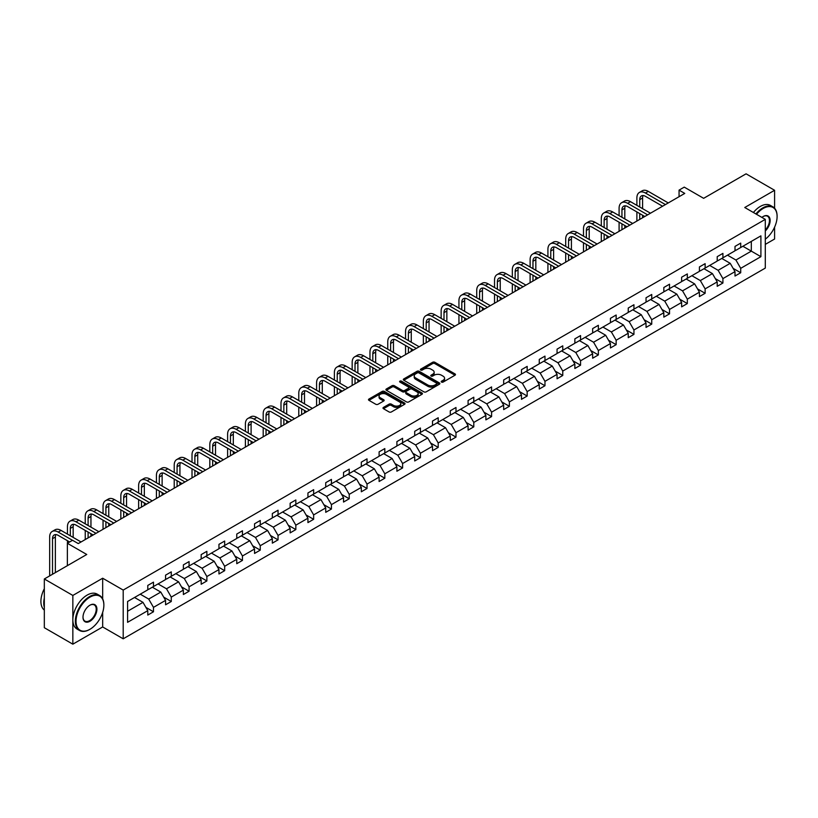 <?xml version="1.0" encoding="UTF-8"?>
<svg xmlns="http://www.w3.org/2000/svg" width="818" height="818" viewBox="0 0 818 818"><rect width="100%" height="100%" fill="white"/><g stroke="black" fill="none" stroke-linecap="round" stroke-linejoin="round"><path stroke-width="1.23" d="M441.546 382.088A1.104 0.644 0 0 0 443.111 382.088L455.002 375.217A1.585 0.91 0 0 0 455.473 374.572A1.585 0.91 0 0 0 455.002 373.918L434.849 362.282A1.585 0.91 0 0 0 432.61 362.282L420.718 369.153A1.104 0.644 0 0 0 422.282 370.063L423.826 369.174A5.072 2.924 0 0 1 430.994 369.174L432.671 370.145A5.072 2.924 0 0 1 434.154 372.21A5.072 2.924 0 0 1 432.671 374.276L431.127 375.165A1.104 0.644 0 0 0 432.691 376.075L434.235 375.186A5.072 2.924 0 0 1 441.403 375.186L443.08 376.157A5.072 2.924 0 0 1 444.563 378.223A5.072 2.924 0 0 1 443.08 380.288L441.546 381.178A1.104 0.644 0 0 0 441.546 382.088L441.546 381.178M774.595 208.222L774.595 190.287L746.077 173.825L703.644 198.324L684.247 187.128L679.063 190.124L679.063 196.709M765.29 244.388L774.595 239.02L774.595 227.159M102.669 598.878L102.669 578.224L72.843 595.443L72.843 644.175L44.325 627.713L44.325 578.98L86.759 554.481L67.362 543.285L67.362 565.678M72.843 595.443L44.325 578.98M383.458 407.405A1.585 0.91 0 0 0 382.998 408.049A1.585 0.91 0 0 0 383.458 408.703L389.112 411.965A1.585 0.91 0 0 0 391.352 411.965L404.562 404.337A1.585 0.91 0 0 0 405.033 403.693A1.585 0.91 0 0 0 404.562 403.039L384.409 391.413A1.585 0.91 0 0 0 382.17 391.413L368.959 399.041A1.585 0.91 0 0 0 368.499 399.685A1.585 0.91 0 0 0 368.959 400.329L375.789 404.276A1.585 0.91 0 0 0 378.028 404.276L383.683 401.004A1.585 0.91 0 0 0 384.143 400.36A1.585 0.91 0 0 0 383.683 399.716L380.298 397.763A4.233 2.444 0 0 1 379.051 396.035A4.233 2.444 0 0 1 381.669 393.775A4.233 2.444 0 0 1 386.29 394.296L399.552 401.965A4.233 2.444 0 0 1 400.8 403.693A4.233 2.444 0 0 1 398.182 405.953A4.233 2.444 0 0 1 393.56 405.421L391.352 404.143A1.585 0.91 0 0 0 389.112 404.143L383.458 407.405L383.458 408.703M67.362 543.285L72.557 540.289L78.262 543.581L684.758 193.416L679.063 190.124M102.669 578.224L123.201 590.075L765.29 219.367L765.29 268.099L123.201 638.807L123.201 590.075M774.595 190.287L744.758 207.506L765.29 219.367M423.939 391.863A1.585 0.91 0 0 0 426.178 391.863L439.389 384.235A1.585 0.91 0 0 0 439.849 383.591A1.585 0.91 0 0 0 439.389 382.936L419.235 371.3A1.585 0.91 0 0 0 416.996 371.3L403.785 378.928A1.585 0.91 0 0 0 403.315 379.583A1.585 0.91 0 0 0 403.785 380.227L423.939 391.863M400.36 382.323A1.104 0.644 0 0 1 401.485 382.476L401.485 381.157L421.976 392.988A1.585 0.91 0 0 1 422.436 393.642A1.585 0.91 0 0 1 421.976 394.286L408.765 401.914A1.585 0.91 0 0 1 406.526 401.914L386.372 390.278L386.372 388.979A1.585 0.91 0 0 0 385.902 389.634A1.585 0.91 0 0 0 386.372 390.278M386.372 388.979L392.026 385.718A1.585 0.91 0 0 1 394.266 385.718L402.436 390.442A1.585 0.91 0 0 0 404.675 390.442L408.427 388.274A1.585 0.91 0 0 0 408.888 387.63A1.585 0.91 0 0 0 408.427 386.975L399.92 382.067A1.104 0.644 0 0 1 401.485 381.157M127.588 601.496L147.782 589.839L147.782 585.432L153.487 582.14L153.487 586.547L165.573 579.573L165.573 575.156L171.279 571.864L171.279 576.281L183.375 569.297L183.375 564.88L189.07 561.588L189.07 566.005L201.167 559.021L201.167 554.614L206.872 551.322L206.872 555.729L218.958 548.745L218.958 544.338L224.664 541.046L224.664 545.453L236.76 538.479L236.76 534.062L242.455 530.77L242.455 535.187L254.551 528.203L254.551 523.786L260.257 520.493L260.257 524.911L272.343 517.927L272.343 513.52L278.048 510.217L278.048 514.634L290.145 507.651L290.145 503.244L295.84 499.951L295.84 504.358L307.936 497.385L307.936 492.968L313.642 489.675L313.642 494.082L325.728 487.109L325.728 482.692L331.433 479.399L331.433 483.816L343.529 476.833L343.529 472.415L349.225 469.123L349.225 473.54L361.321 466.557L361.321 462.15L367.026 458.857L367.026 463.264L379.112 456.28L379.112 451.873L384.818 448.581L384.818 452.988L396.904 446.014L396.904 441.597L402.609 438.305L402.609 442.722L414.706 435.738L414.706 431.321L420.411 428.029L420.411 432.446L432.497 425.462L432.497 421.055L438.203 417.763L438.203 422.17L450.289 415.186L450.289 410.779L455.994 407.487L455.994 411.894L468.09 404.92L468.09 400.503L473.796 397.211L473.796 401.628L485.882 394.644L485.882 390.227L491.587 386.934L491.587 391.352L503.673 384.368L503.673 379.961L509.379 376.669L509.379 381.076L521.475 374.092L521.475 369.685L527.17 366.392L527.17 370.799L539.266 363.826L539.266 359.409L544.972 356.116L544.972 360.534L557.058 353.55L557.058 349.133L562.764 345.84L562.764 350.257L574.86 343.274L574.86 338.867L580.555 335.574L580.555 339.981L592.651 332.998L592.651 328.591L598.357 325.298L598.357 329.705L610.443 322.732L610.443 318.314L616.148 315.022L616.148 319.439L628.244 312.456L628.244 308.038L633.94 304.746L633.94 309.163L646.036 302.179L646.036 297.762L651.741 294.47L651.741 298.887L663.827 291.903L663.827 287.496L669.533 284.204L669.533 288.611L681.629 281.637L681.629 277.22L687.325 273.928L687.325 278.335L699.421 271.361L699.421 266.944L705.126 263.652L705.126 268.069L717.212 261.085L717.212 256.668L722.918 253.376L722.918 257.793L735.004 250.809L735.004 246.402L740.709 243.11L740.709 247.517L760.904 235.86L760.904 256.668L740.709 268.335L740.709 272.742L735.004 276.034L735.004 271.627L722.918 278.601L722.918 283.018L717.212 286.31L717.212 281.893L705.126 288.877L705.126 293.294L699.421 296.586L699.421 292.169L687.325 299.153L687.325 303.56L681.629 306.852L681.629 302.445L669.533 309.429L669.533 313.836L663.827 317.128L663.827 312.721L651.741 319.695L651.741 324.112L646.036 327.404L646.036 322.987L633.94 329.971L633.94 334.388L628.244 337.681L628.244 333.263L616.148 340.247L616.148 344.654L610.443 347.947L610.443 343.54L598.357 350.523L598.357 354.93L592.651 358.223L592.651 353.816L580.555 360.789L580.555 365.206L574.86 368.499L574.86 364.082L562.764 371.065L562.764 375.482L557.058 378.775L557.058 374.358L544.972 381.341L544.972 385.748L539.266 389.041L539.266 384.634L527.17 391.618L527.17 396.024L521.475 399.317L521.475 394.91L509.379 401.883L509.379 406.301L503.673 409.593L503.673 405.176L491.587 412.16L491.587 416.577L485.882 419.869L485.882 415.452L473.796 422.436L473.796 426.843L468.09 430.145L468.09 425.728L455.994 432.712L455.994 437.119L450.289 440.411L450.289 436.004L438.203 442.978L438.203 447.395L432.497 450.687L432.497 446.27L420.411 453.254L420.411 457.671L414.706 460.963L414.706 456.546L402.609 463.53L402.609 467.947L396.904 471.24L396.904 466.822L384.818 473.806L384.818 478.213L379.112 481.505L379.112 477.099L367.026 484.082L367.026 488.489L361.321 491.782L361.321 487.375L349.225 494.348L349.225 498.765L343.529 502.058L343.529 497.641L331.433 504.624L331.433 509.041L325.728 512.334L325.728 507.917L313.642 514.9L313.642 519.307L307.936 522.6L307.936 518.193L295.84 525.176L295.84 529.583L290.145 532.876L290.145 528.469L278.048 535.442L278.048 539.86L272.343 543.152L272.343 538.735L260.257 545.718L260.257 550.136L254.551 553.428L254.551 549.011L242.455 555.995L242.455 560.402L236.76 563.694L236.76 559.287L224.664 566.271L224.664 570.678L218.958 573.97L218.958 569.563L206.872 576.537L206.872 580.954L201.167 584.246L201.167 579.829L189.07 586.813L189.07 591.23L183.375 594.522L183.375 590.105L171.279 597.089L171.279 601.496L165.573 604.788L165.573 600.381L153.487 607.365L153.487 611.772L147.782 615.064L147.782 610.657L127.588 622.314L127.588 601.496M152.342 587.212L160.788 592.079L148.692 599.062L140.256 594.185M148.692 599.062L153.487 607.365M160.788 592.079L165.573 600.381M147.782 588.786L148.692 589.318L153.487 586.547M170.144 576.935L178.58 581.813L166.494 588.786L158.048 583.919M166.494 588.786L171.279 597.089M178.58 581.813L183.375 590.105M165.573 578.52L166.494 579.042L171.279 576.281M187.936 566.659L196.371 571.537L184.285 578.52L175.839 573.643M184.285 578.52L189.07 586.813M196.371 571.537L201.167 579.829M183.375 568.244L184.285 568.766L189.07 566.005M205.727 556.383L214.173 561.26L202.077 568.244L193.641 563.367M202.077 568.244L206.872 576.537M214.173 561.26L218.958 569.563M201.167 557.968L202.077 558.5L206.872 555.729M223.529 546.117L231.964 550.984L219.878 557.968L211.433 553.091M219.878 557.968L224.664 566.271M231.964 550.984L236.76 559.287M218.958 547.692L219.878 548.224L224.664 545.453M241.32 535.841L249.756 540.718L237.67 547.692L229.224 542.825M237.67 547.692L242.455 555.995M249.756 540.718L254.551 549.011M236.76 537.426L237.67 537.947L242.455 535.187M259.112 525.565L267.558 530.442L255.461 537.426L247.026 532.549M255.461 537.426L260.257 545.718M267.558 530.442L272.343 538.735M254.551 527.15L255.461 527.671L260.257 524.911M276.903 515.289L285.349 520.166L273.263 527.15L264.817 522.273M273.263 527.15L278.048 535.442M285.349 520.166L290.145 528.469M272.343 516.874L273.263 517.405L278.048 514.634M294.705 505.023L303.141 509.89L291.055 516.874L282.609 511.996M291.055 516.874L295.84 525.176M303.141 509.89L307.936 518.193M290.145 506.598L291.055 507.129L295.84 504.358M312.496 494.747L320.942 499.624L308.846 506.598L300.411 501.731M308.846 506.598L313.642 514.9M320.942 499.624L325.728 507.917M307.936 496.321L308.846 496.853L313.642 494.082M330.288 484.471L338.734 489.348L326.638 496.321L318.202 491.454M326.638 496.321L331.433 504.624M338.734 489.348L343.529 497.641M325.728 486.056L326.638 486.577L331.433 483.816M348.09 474.195L356.525 479.072L344.439 486.056L335.993 481.178M344.439 486.056L349.225 494.348M356.525 479.072L361.321 487.375M343.529 475.779L344.439 476.301L349.225 473.54M365.881 463.929L374.327 468.796L362.231 475.779L353.795 470.902M362.231 475.779L367.026 484.082M374.327 468.796L379.112 477.099M361.321 465.503L362.231 466.035L367.026 463.264M383.673 453.653L392.119 458.52L380.022 465.503L371.587 460.636M380.022 465.503L384.818 473.806M392.119 458.52L396.904 466.822M379.112 455.227L380.022 455.759L384.818 452.988M401.474 443.376L409.91 448.254L397.824 455.227L389.378 450.36M397.824 455.227L402.609 463.53M409.91 448.254L414.706 456.546M396.904 444.961L397.824 445.483L402.609 442.722M419.266 433.1L427.712 437.978L415.616 444.961L407.17 440.084M415.616 444.961L420.411 453.254M427.712 437.978L432.497 446.27M414.706 434.685L415.616 435.207L420.411 432.446M437.057 422.834L445.503 427.702L433.407 434.685L424.971 429.808M433.407 434.685L438.203 442.978M445.503 427.702L450.289 436.004M432.497 424.409L433.407 424.941L438.203 422.17M454.859 412.558L463.295 417.425L451.209 424.409L442.763 419.542M451.209 424.409L455.994 432.712M463.295 417.425L468.09 425.728M450.289 414.133L451.209 414.665L455.994 411.894M472.651 402.282L481.096 407.159L469 414.133L460.554 409.266M469 414.133L473.796 422.436M481.096 407.159L485.882 415.452M468.09 403.867L469 404.389L473.796 401.628M490.442 392.006L498.888 396.883L486.792 403.867L478.356 398.99M486.792 403.867L491.587 412.16M498.888 396.883L503.673 405.176M485.882 393.591L486.792 394.112L491.587 391.352M508.244 381.74L516.679 386.607L504.594 393.591L496.148 388.714M504.594 393.591L509.379 401.883M516.679 386.607L521.475 394.91M503.673 383.315L504.594 383.846L509.379 381.076M526.035 371.464L534.471 376.331L522.385 383.315L513.939 378.437M522.385 383.315L527.17 391.618M534.471 376.331L539.266 384.634M521.475 373.039L522.385 373.57L527.17 370.799M543.827 361.188L552.273 366.065L540.177 373.039L531.741 368.172M540.177 373.039L544.972 381.341M552.273 366.065L557.058 374.358M539.266 362.773L540.177 363.294L544.972 360.534M561.629 350.912L570.064 355.789L557.978 362.773L549.532 357.895M557.978 362.773L562.764 371.065M570.064 355.789L574.86 364.082M557.058 352.497L557.978 353.018L562.764 350.257M579.42 340.636L587.856 345.513L575.77 352.497L567.324 347.619M575.77 352.497L580.555 360.789M587.856 345.513L592.651 353.816M574.86 342.221L575.77 342.752L580.555 339.981M597.212 330.37L605.657 335.237L593.561 342.221L585.126 337.343M593.561 342.221L598.357 350.523M605.657 335.237L610.443 343.54M592.651 331.944L593.561 332.476L598.357 329.705M615.003 320.094L623.449 324.971L611.363 331.944L602.917 327.077M611.363 331.944L616.148 340.247M623.449 324.971L628.244 333.263M610.443 321.678L611.363 322.2L616.148 319.439M632.805 309.817L641.24 314.695L629.154 321.678L620.709 316.801M629.154 321.678L633.94 329.971M641.24 314.695L646.036 322.987M628.244 311.402L629.154 311.924L633.94 309.163M650.596 299.541L659.042 304.419L646.946 311.402L638.51 306.525M646.946 311.402L651.741 319.695M659.042 304.419L663.827 312.721M646.036 301.126L646.946 301.658L651.741 298.887M668.388 289.275L676.834 294.143L664.737 301.126L656.302 296.249M664.737 301.126L669.533 309.429M676.834 294.143L681.629 302.445M663.827 290.85L664.737 291.382L669.533 288.611M686.19 278.999L694.625 283.877L682.539 290.85L674.093 285.983M682.539 290.85L687.325 299.153M694.625 283.877L699.421 292.169M681.629 280.574L682.539 281.106L687.325 278.335M703.981 268.723L712.427 273.601L700.331 280.574L691.895 275.707M700.331 280.574L705.126 288.877M712.427 273.601L717.212 281.893M699.421 270.308L700.331 270.83L705.126 268.069M721.773 258.447L730.218 263.324L718.122 270.308L709.687 265.431M718.122 270.308L722.918 278.601M730.218 263.324L735.004 271.627M717.212 260.032L718.122 260.553L722.918 257.793M742.877 246.269L751.323 251.136L735.924 260.032L727.478 255.155M735.924 260.032L740.709 268.335M760.904 256.668L751.323 251.136L751.323 241.392L760.904 235.86M72.843 644.175L102.669 626.956L123.201 638.807M735.004 249.756L735.924 250.288L740.709 247.517M127.588 611.25L142.997 602.355L134.551 597.488M142.997 602.355L147.782 610.657M733.122 268.365L740.709 272.742M715.331 278.631L722.918 283.018M697.539 288.907L705.126 293.294M679.738 299.184L687.325 303.56M661.946 309.46L669.533 313.836M644.155 319.736L651.741 324.112M626.363 330.002L633.94 334.388M608.561 340.278L616.148 344.654M590.77 350.554L598.357 354.93M572.978 360.83L580.555 365.206M555.177 371.096L562.764 375.482M537.385 381.372L544.972 385.748M519.594 391.648L527.17 396.024M501.792 401.924L509.379 406.301M484 412.19L491.587 416.577M466.209 422.466L473.796 426.843M448.407 432.742L455.994 437.119M430.616 443.019L438.203 447.395M412.824 453.284L420.411 457.671M395.022 463.561L402.609 467.947M377.231 473.837L384.818 478.213M359.439 484.113L367.026 488.489M341.638 494.389L349.225 498.765M323.846 504.655L331.433 509.041M306.055 514.931L313.642 519.307M288.263 525.207L295.84 529.583M270.461 535.483L278.048 539.86M252.67 545.749L260.257 550.136M234.878 556.025L242.455 560.402M217.077 566.301L224.664 570.678M199.285 576.578L206.872 580.954M181.494 586.843L189.07 591.23M163.692 597.12L171.279 601.496M145.901 607.396L153.487 611.772M102.669 626.956L102.669 612.406M441.986 382.241L443.08 381.607A5.072 2.924 0 0 0 444.563 379.542L444.563 378.223M434.154 372.21L434.154 373.529A5.072 2.924 0 0 1 432.671 375.595L431.577 376.229M454.982 375.227L434.849 363.601A1.585 0.91 0 0 0 432.61 363.601L421.158 370.217M439.389 382.936L439.389 384.235L419.235 372.619A1.585 0.91 0 0 0 416.996 372.619L403.806 380.237L403.785 378.928M436.587 384.041A1.104 0.644 0 0 0 436.587 383.131L418.898 372.916A1.104 0.644 0 0 0 417.333 372.916L415.708 373.857A5.072 2.924 0 0 0 414.225 375.922A5.072 2.924 0 0 0 415.708 377.998L427.794 384.971A5.072 2.924 0 0 0 434.961 384.971L436.587 384.041L436.587 385.36A1.104 0.644 0 0 0 436.914 384.9L436.914 383.591M414.225 375.922L414.225 377.241A5.072 2.924 0 0 0 415.708 379.317L415.708 377.998M436.587 385.36L434.961 386.29A5.072 2.924 0 0 1 427.794 386.29L415.708 379.317M386.393 390.288L392.026 387.037L392.026 385.718M408.888 387.63L408.888 388.939A1.585 0.91 0 0 1 408.427 389.593L404.675 391.75A1.585 0.91 0 0 1 402.436 391.75L394.266 387.037A1.585 0.91 0 0 0 392.026 387.037M401.485 382.476L421.955 394.296M410.922 395.339A4.233 2.444 0 0 0 415.534 395.861A4.233 2.444 0 0 0 418.151 393.601A4.233 2.444 0 0 0 416.914 391.873L412.231 389.174A1.585 0.91 0 0 0 409.992 389.174L406.239 391.341A1.585 0.91 0 0 0 405.779 391.986A1.585 0.91 0 0 0 406.239 392.64L410.922 395.339L410.922 396.648A4.233 2.444 0 0 0 415.534 397.18A4.233 2.444 0 0 0 418.151 394.92L418.151 393.601M405.779 391.986L405.779 393.305A1.585 0.91 0 0 0 406.239 393.949L406.239 392.64M410.922 396.648L406.239 393.949M400.8 403.693L400.8 405.012A4.233 2.444 0 0 1 398.182 407.262A4.233 2.444 0 0 1 393.56 406.74L391.352 405.462A1.585 0.91 0 0 0 389.112 405.462L383.478 408.714M379.051 396.035L379.051 397.344A4.233 2.444 0 0 0 380.298 399.072L380.298 397.763M383.662 401.024L380.298 399.072M404.562 403.039L404.562 404.337L384.409 392.722A1.585 0.91 0 0 0 382.17 392.722L368.979 400.339M636.885 205.359L636.885 197.976A12.096 6.984 60 0 1 639.39 192.445L642.242 190.798A12.096 6.984 60 0 1 648.296 191.392L668.275 202.936M639.39 192.445A12.096 6.984 60 0 1 645.443 193.038L665.423 204.582M662.57 206.228L645.443 196.33A8.068 4.652 -120 0 0 641.404 195.931A8.068 4.652 -120 0 0 639.737 199.623L639.737 207.005M643.091 195.563A8.068 4.652 -120 0 0 642.59 197.976L642.59 208.651M639.737 213.59L639.737 219.408M642.59 215.236L642.59 217.762M636.885 221.054L636.885 211.944M765.29 239.204A19.683 11.36 120 0 0 777.1 216.504A19.683 11.36 120 0 0 763.184 208.467A19.683 11.36 120 0 0 756.507 214.296M755.914 213.948A20.164 11.646 -60 0 1 762.846 207.874A20.164 11.646 -60 0 1 772.928 206.872A20.164 11.646 -60 0 1 777.1 216.105A20.164 11.646 -60 0 1 777.1 216.3M761.885 217.394A9.836 5.685 -60 0 1 763.184 216.504L763.184 216.504A9.836 5.685 -60 0 1 770.055 219.336A9.836 5.685 -60 0 1 765.29 230.973M753.398 212.496A20.164 11.646 -60 0 1 760.331 206.422A20.164 11.646 -60 0 1 770.413 205.42L772.928 206.872M765.29 230.011A9.356 5.399 120 0 0 767.519 216.238A9.356 5.399 120 0 0 763.01 216.606M89.612 629.492L89.949 629.287A19.683 11.36 120 0 0 103.866 605.187A19.683 11.36 120 0 0 89.949 597.15A19.683 11.36 120 0 0 76.033 621.261A19.683 11.36 120 0 0 89.949 629.287L89.612 629.492A20.164 11.646 -60 0 1 79.53 630.484A20.164 11.646 -60 0 1 76.432 614.328A20.164 11.646 -60 0 1 89.612 596.557A20.164 11.646 -60 0 1 99.694 595.565A20.164 11.646 -60 0 1 103.866 604.788A20.164 11.646 -60 0 1 103.866 604.993M89.949 621.261A9.836 5.685 -60 0 1 82.996 617.242A9.836 5.685 -60 0 1 89.949 605.187L89.949 605.187A9.836 5.685 -60 0 1 96.913 609.205A9.836 5.685 -60 0 1 89.949 621.261M82.996 617.038A9.356 5.399 120 0 0 84.929 621.128A9.356 5.399 120 0 0 89.612 620.668A9.356 5.399 120 0 0 95.716 612.416A9.356 5.399 120 0 0 94.285 604.921A9.356 5.399 120 0 0 89.775 605.289M79.53 630.484L77.015 629.042A20.164 11.646 -60 0 1 73.927 612.876A20.164 11.646 -60 0 1 87.097 595.115A20.164 11.646 -60 0 1 97.178 594.113L99.694 595.565M44.325 607.293A20.164 11.646 -60 0 1 44.325 598.07M44.325 610.095A20.164 11.646 -60 0 1 44.325 588.694M619.093 215.635L619.093 208.253A12.096 6.984 60 0 1 621.598 202.721L624.451 201.064A12.096 6.984 60 0 1 630.494 201.668L650.484 213.212M621.598 202.721A12.096 6.984 60 0 1 627.651 203.314L647.631 214.858M644.778 216.504L627.651 206.606A8.068 4.652 -120 0 0 623.613 206.208A8.068 4.652 -120 0 0 621.946 209.899L621.946 217.281M625.3 205.839A8.068 4.652 -120 0 0 624.799 208.253L624.799 218.927M621.946 223.866L621.946 229.684M624.799 225.512L624.799 228.038M619.093 231.33L619.093 222.22M601.302 225.901L601.302 218.529A12.096 6.984 60 0 1 603.807 212.987L606.659 211.341A12.096 6.984 60 0 1 612.702 211.944L632.692 223.478M603.807 212.987A12.096 6.984 60 0 1 609.85 213.59L629.84 225.124M626.987 226.77L609.85 216.882A8.068 4.652 -120 0 0 605.821 216.484A8.068 4.652 -120 0 0 604.144 220.175L604.144 227.547M607.508 216.105A8.068 4.652 -120 0 0 606.997 218.529L606.997 229.193M604.144 234.132L604.144 239.96M606.997 235.778L606.997 238.314M601.302 241.607L601.302 232.486M583.5 236.177L583.5 228.805A12.096 6.984 60 0 1 586.005 223.263L588.858 221.617A12.096 6.984 60 0 1 594.911 222.22L614.891 233.754M586.005 223.263A12.096 6.984 60 0 1 592.058 223.866L612.038 235.4M609.195 237.046L592.058 227.159A8.068 4.652 -120 0 0 588.03 226.76A8.068 4.652 -120 0 0 586.353 230.451L586.353 237.823M589.706 226.381A8.068 4.652 -120 0 0 589.205 228.805L589.205 239.469M586.353 244.408L586.353 250.236M589.205 246.054L589.205 248.59M583.5 251.883L583.5 242.762M565.708 246.453L565.708 239.071A12.096 6.984 60 0 1 568.213 233.539L571.066 231.893A12.096 6.984 60 0 1 577.119 232.486L597.099 244.03M568.213 233.539A12.096 6.984 60 0 1 574.267 234.132L594.246 245.676M591.394 247.322L574.267 237.424A8.068 4.652 -120 0 0 570.228 237.026A8.068 4.652 -120 0 0 568.561 240.727L568.561 248.099M571.915 236.658A8.068 4.652 -120 0 0 571.414 239.071L571.414 249.746M568.561 254.684L568.561 260.502M571.414 256.331L571.414 258.856M565.708 262.149L565.708 253.038M547.917 256.729L547.917 249.347A12.096 6.984 60 0 1 550.422 243.815L553.275 242.169A12.096 6.984 60 0 1 559.318 242.762L579.308 254.306M550.422 243.815A12.096 6.984 60 0 1 556.465 244.408L576.455 255.952M573.602 257.598L556.465 247.701A8.068 4.652 -120 0 0 552.436 247.302A8.068 4.652 -120 0 0 550.77 250.993L550.77 258.376M554.123 246.934A8.068 4.652 -120 0 0 553.612 249.347L553.612 260.022M550.77 264.96L550.77 270.778M553.612 266.607L553.612 269.132M547.917 272.425L547.917 263.314M530.115 266.995L530.115 259.623A12.096 6.984 60 0 1 532.62 254.081L535.473 252.435A12.096 6.984 60 0 1 541.526 253.038L561.506 264.572M532.62 254.081A12.096 6.984 60 0 1 538.673 254.684L558.653 266.218M555.811 267.864L538.673 257.977A8.068 4.652 -120 0 0 534.645 257.578A8.068 4.652 -120 0 0 532.968 261.269L532.968 268.641M536.332 257.21A8.068 4.652 -120 0 0 535.821 259.623L535.821 270.288M532.968 275.226L532.968 281.055M535.821 276.873L535.821 279.408M530.115 282.701L530.115 273.58M512.324 277.271L512.324 269.899A12.096 6.984 60 0 1 514.829 264.357L517.682 262.711A12.096 6.984 60 0 1 523.735 263.314L543.714 274.848M514.829 264.357A12.096 6.984 60 0 1 520.882 264.96L540.862 276.494M538.009 278.14L520.882 268.253A8.068 4.652 -120 0 0 516.843 267.854A8.068 4.652 -120 0 0 515.176 271.545L515.176 278.918M518.53 267.476A8.068 4.652 -120 0 0 518.029 269.899L518.029 280.564M515.176 285.502L515.176 291.331M518.029 287.149L518.029 289.684M512.324 292.977L512.324 283.856M494.532 287.547L494.532 280.175A12.096 6.984 60 0 1 497.037 274.633L499.89 272.987A12.096 6.984 60 0 1 505.933 273.58L525.923 285.124M497.037 274.633A12.096 6.984 60 0 1 503.08 275.226L523.07 286.77M520.217 288.417L503.08 278.529A8.068 4.652 -120 0 0 499.052 278.12A8.068 4.652 -120 0 0 497.385 281.821L497.385 289.194M500.739 277.752A8.068 4.652 -120 0 0 500.227 280.175L500.227 290.84M497.385 295.779L497.385 301.597M500.227 297.425L500.227 299.95M494.532 303.243L494.532 294.132M476.73 297.824L476.73 290.441A12.096 6.984 60 0 1 479.236 284.909L482.088 283.263A12.096 6.984 60 0 1 488.141 283.856L508.121 295.4M479.236 284.909A12.096 6.984 60 0 1 485.289 285.502L505.279 297.046M502.426 298.693L485.289 288.795A8.068 4.652 -120 0 0 481.26 288.396A8.068 4.652 -120 0 0 479.583 292.087L479.583 299.47M482.947 288.028A8.068 4.652 -120 0 0 482.436 290.441L482.436 301.116M479.583 306.055L479.583 311.873M482.436 307.701L482.436 310.226M476.73 313.519L476.73 304.408M458.939 308.089L458.939 300.717A12.096 6.984 60 0 1 461.444 295.175L464.297 293.529A12.096 6.984 60 0 1 470.35 294.132L490.33 305.666M461.444 295.175A12.096 6.984 60 0 1 467.497 295.779L487.477 307.312M484.624 308.959L467.497 299.071A8.068 4.652 -120 0 0 463.458 298.672A8.068 4.652 -120 0 0 461.792 302.363L461.792 309.736M465.145 298.304A8.068 4.652 -120 0 0 464.644 300.717L464.644 311.382M461.792 316.331L461.792 322.149M464.644 317.977L464.644 320.503M458.939 323.795L458.939 314.674M441.147 318.366L441.147 310.993A12.096 6.984 60 0 1 443.653 305.451L446.505 303.805A12.096 6.984 60 0 1 452.548 304.408L472.538 315.942M443.653 305.451A12.096 6.984 60 0 1 449.695 306.055L469.685 317.589M466.833 319.235L449.695 309.347A8.068 4.652 -120 0 0 445.667 308.948A8.068 4.652 -120 0 0 444 312.64L444 320.012M447.354 308.57A8.068 4.652 -120 0 0 446.853 310.993L446.853 321.658M444 326.597L444 332.425M446.853 328.243L446.853 330.779M441.147 334.071L441.147 324.95M423.346 328.642L423.346 321.269A12.096 6.984 60 0 1 425.851 315.728L428.704 314.081A12.096 6.984 60 0 1 434.757 314.674L454.736 326.218M425.851 315.728A12.096 6.984 60 0 1 431.904 316.331L451.894 327.865M449.041 329.511L431.904 319.623A8.068 4.652 -120 0 0 427.875 319.214A8.068 4.652 -120 0 0 426.198 322.916L426.198 330.288M429.562 318.846A8.068 4.652 -120 0 0 429.051 321.269L429.051 331.934M426.198 336.873L426.198 342.691M429.051 338.519L429.051 341.045M423.346 344.337L423.346 335.227M405.554 338.918L405.554 331.535A12.096 6.984 60 0 1 408.059 326.004L410.912 324.357A12.096 6.984 60 0 1 416.965 324.95L436.945 336.495M408.059 326.004A12.096 6.984 60 0 1 414.113 326.597L434.092 338.141M431.239 339.787L414.113 329.889A8.068 4.652 -120 0 0 410.074 329.49A8.068 4.652 -120 0 0 408.407 333.182L408.407 340.564M411.761 329.122A8.068 4.652 -120 0 0 411.26 331.535L411.26 342.21M408.407 347.149L408.407 352.967M411.26 348.795L411.26 351.321M405.554 354.613L405.554 345.503M387.763 349.184L387.763 341.812A12.096 6.984 60 0 1 390.268 336.27L393.121 334.623A12.096 6.984 60 0 1 399.164 335.227L419.153 346.76M390.268 336.27A12.096 6.984 60 0 1 396.311 336.873L416.301 348.407M413.448 350.053L396.311 340.165A8.068 4.652 -120 0 0 392.282 339.767A8.068 4.652 -120 0 0 390.615 343.458L390.615 350.83M393.969 339.398A8.068 4.652 -120 0 0 393.468 341.812L393.468 352.476M390.615 357.425L390.615 363.243M393.468 359.071L393.468 361.597M387.763 364.889L387.763 355.779M369.961 359.46L369.961 352.088A12.096 6.984 60 0 1 372.476 346.546L375.319 344.899A12.096 6.984 60 0 1 381.372 345.503L401.362 357.037M372.476 346.546A12.096 6.984 60 0 1 378.519 347.149L398.509 358.683M395.656 360.329L378.519 350.441A8.068 4.652 -120 0 0 374.491 350.043A8.068 4.652 -120 0 0 372.814 353.734L372.814 361.106M376.178 349.664A8.068 4.652 -120 0 0 375.666 352.088L375.666 362.752M372.814 367.691L372.814 373.519M375.666 369.337L375.666 371.873M369.961 375.165L369.961 366.045M352.169 369.736L352.169 362.364A12.096 6.984 60 0 1 354.675 356.822L357.527 355.176A12.096 6.984 60 0 1 363.581 355.779L383.56 367.313M354.675 356.822A12.096 6.984 60 0 1 360.728 357.425L380.707 368.959M377.855 370.605L360.728 360.718A8.068 4.652 -120 0 0 356.689 360.319A8.068 4.652 -120 0 0 355.022 364.01L355.022 371.382M358.376 359.94A8.068 4.652 -120 0 0 357.875 362.364L357.875 373.028M355.022 377.967L355.022 383.785M357.875 379.613L357.875 382.139M352.169 385.431L352.169 376.321M334.378 380.012L334.378 372.63A12.096 6.984 60 0 1 336.883 367.098L339.736 365.452A12.096 6.984 60 0 1 345.779 366.045L365.769 377.589M336.883 367.098A12.096 6.984 60 0 1 342.936 367.691L362.916 379.235M360.063 380.881L342.936 370.983A8.068 4.652 -120 0 0 338.897 370.585A8.068 4.652 -120 0 0 337.231 374.276L337.231 381.658M340.585 370.217A8.068 4.652 -120 0 0 340.084 372.63L340.084 383.305M337.231 388.243L337.231 394.061M340.084 389.889L340.084 392.415M334.378 395.707L334.378 386.597M316.586 390.288L316.586 382.906A12.096 6.984 60 0 1 319.092 377.364L321.934 375.718A12.096 6.984 60 0 1 327.987 376.321L347.977 387.855M319.092 377.364A12.096 6.984 60 0 1 325.135 377.967L345.124 389.511M342.272 391.157L325.135 381.26A8.068 4.652 -120 0 0 321.106 380.861A8.068 4.652 -120 0 0 319.429 384.552L319.429 391.934M322.793 380.493A8.068 4.652 -120 0 0 322.282 382.906L322.282 393.581M319.429 398.519L319.429 404.337M322.282 400.166L322.282 402.691M316.586 405.984L316.586 396.873M298.785 400.554L298.785 393.182A12.096 6.984 60 0 1 301.29 387.64L304.143 385.994A12.096 6.984 60 0 1 310.196 386.597L330.175 398.131M301.29 387.64A12.096 6.984 60 0 1 307.343 388.243L327.323 399.777M324.47 401.423L307.343 391.536A8.068 4.652 -120 0 0 303.304 391.137A8.068 4.652 -120 0 0 301.637 394.828L301.637 402.2M304.991 390.759A8.068 4.652 -120 0 0 304.49 393.182L304.49 403.847M301.637 408.785L301.637 414.614M304.49 410.431L304.49 412.967M298.785 416.26L298.785 407.139M280.993 410.83L280.993 403.458A12.096 6.984 60 0 1 283.498 397.916L286.351 396.27A12.096 6.984 60 0 1 292.394 396.873L312.384 408.407M283.498 397.916A12.096 6.984 60 0 1 289.552 398.519L309.531 410.053M306.678 411.699L289.552 401.812A8.068 4.652 -120 0 0 285.513 401.413A8.068 4.652 -120 0 0 283.846 405.104L283.846 412.476M287.2 401.035A8.068 4.652 -120 0 0 286.699 403.458L286.699 414.123M283.846 419.061L283.846 424.879M286.699 420.708L286.699 423.233M280.993 426.536L280.993 417.415M263.202 421.106L263.202 413.724A12.096 6.984 60 0 1 265.707 408.192L268.56 406.546A12.096 6.984 60 0 1 274.603 407.139L294.592 418.683M265.707 408.192A12.096 6.984 60 0 1 271.75 408.785L291.74 420.329M288.887 421.976L271.75 412.078A8.068 4.652 -120 0 0 267.721 411.679A8.068 4.652 -120 0 0 266.044 415.37L266.044 422.753M269.408 411.311A8.068 4.652 -120 0 0 268.897 413.724L268.897 424.399M266.044 429.338L266.044 435.156M268.897 430.984L268.897 433.509M263.202 436.802L263.202 427.691M245.4 431.383L245.4 424A12.096 6.984 60 0 1 247.905 418.468L250.758 416.822A12.096 6.984 60 0 1 256.811 417.415L276.791 428.959M247.905 418.468A12.096 6.984 60 0 1 253.958 419.061L273.938 430.605M271.095 432.252L253.958 422.354A8.068 4.652 -120 0 0 249.93 421.955A8.068 4.652 -120 0 0 248.253 425.646L248.253 433.029M251.607 421.587A8.068 4.652 -120 0 0 251.106 424L251.106 434.675M248.253 439.614L248.253 445.432M251.106 441.26L251.106 443.785M245.4 447.078L245.4 437.967M227.608 441.648L227.608 434.276A12.096 6.984 60 0 1 230.114 428.734L232.966 427.088A12.096 6.984 60 0 1 239.02 427.691L258.999 439.225M230.114 428.734A12.096 6.984 60 0 1 236.167 429.338L256.146 440.871M253.294 442.518L236.167 432.63A8.068 4.652 -120 0 0 232.128 432.231A8.068 4.652 -120 0 0 230.461 435.922L230.461 443.295M233.815 431.853A8.068 4.652 -120 0 0 233.314 434.276L233.314 444.941M230.461 449.88L230.461 455.708M233.314 451.526L233.314 454.062M227.608 457.354L227.608 448.233M209.817 451.925L209.817 444.552A12.096 6.984 60 0 1 212.322 439.01L215.175 437.364A12.096 6.984 60 0 1 221.218 437.967L241.208 449.501M212.322 439.01A12.096 6.984 60 0 1 218.365 439.614L238.355 451.147M235.502 452.794L218.365 442.906A8.068 4.652 -120 0 0 214.336 442.507A8.068 4.652 -120 0 0 212.67 446.199L212.67 453.571M216.024 442.129A8.068 4.652 -120 0 0 215.512 444.552L215.512 455.217M212.67 460.156L212.67 465.984M215.512 461.802L215.512 464.338M209.817 467.63L209.817 458.509M192.015 462.201L192.015 454.818A12.096 6.984 60 0 1 194.52 449.286L197.373 447.64A12.096 6.984 60 0 1 203.426 448.233L223.406 459.777M194.52 449.286A12.096 6.984 60 0 1 200.574 449.88L220.553 461.424M217.711 463.07L200.574 453.172A8.068 4.652 -120 0 0 196.545 452.773A8.068 4.652 -120 0 0 194.868 456.475L194.868 463.847M198.222 452.405A8.068 4.652 -120 0 0 197.721 454.818L197.721 465.493M194.868 470.432L194.868 476.25M197.721 472.078L197.721 474.604M192.015 477.896L192.015 468.786M174.224 472.477L174.224 465.094A12.096 6.984 60 0 1 176.729 459.563L179.582 457.916A12.096 6.984 60 0 1 185.635 458.509L205.615 470.053M176.729 459.563A12.096 6.984 60 0 1 182.782 460.156L202.762 471.7M199.909 473.346L182.782 463.448A8.068 4.652 -120 0 0 178.743 463.049A8.068 4.652 -120 0 0 177.077 466.741L177.077 474.123M180.43 462.681A8.068 4.652 -120 0 0 179.929 465.094L179.929 475.769M177.077 480.708L177.077 486.526M179.929 482.354L179.929 484.88M174.224 488.172L174.224 479.062M156.432 482.743L156.432 475.37A12.096 6.984 60 0 1 158.937 469.829L161.79 468.182A12.096 6.984 60 0 1 167.833 468.786L187.823 480.319M158.937 469.829A12.096 6.984 60 0 1 164.98 470.432L184.97 481.966M182.117 483.612L164.98 473.724A8.068 4.652 -120 0 0 160.952 473.325A8.068 4.652 -120 0 0 159.285 477.017L159.285 484.389M162.639 472.957A8.068 4.652 -120 0 0 162.128 475.37L162.128 486.035M159.285 490.974L159.285 496.802M162.128 492.62L162.128 495.156M156.432 498.448L156.432 489.328M138.631 493.019L138.631 485.647A12.096 6.984 60 0 1 141.136 480.105L143.988 478.458A12.096 6.984 60 0 1 150.042 479.062L170.021 490.596M141.136 480.105A12.096 6.984 60 0 1 147.189 480.708L167.179 492.242M164.326 493.888L147.189 484A8.068 4.652 -120 0 0 143.16 483.602A8.068 4.652 -120 0 0 141.483 487.293L141.483 494.665M144.847 483.223A8.068 4.652 -120 0 0 144.336 485.647L144.336 496.311M141.483 501.25L141.483 507.078M144.336 502.896L144.336 505.432M138.631 508.724L138.631 499.604M120.839 503.295L120.839 495.923A12.096 6.984 60 0 1 123.344 490.381L126.197 488.735A12.096 6.984 60 0 1 132.25 489.328L152.23 500.872M123.344 490.381A12.096 6.984 60 0 1 129.397 490.974L149.377 502.518M146.524 504.164L129.397 494.276A8.068 4.652 -120 0 0 125.358 493.868A8.068 4.652 -120 0 0 123.692 497.569L123.692 504.941M127.046 493.499A8.068 4.652 -120 0 0 126.545 495.923L126.545 506.587M123.692 511.526L123.692 517.344M126.545 513.172L126.545 515.698M120.839 518.99L120.839 509.88M103.048 513.571L103.048 506.189A12.096 6.984 60 0 1 105.553 500.657L108.405 499.011A12.096 6.984 60 0 1 114.448 499.604L134.438 511.148M105.553 500.657A12.096 6.984 60 0 1 111.596 501.25L131.586 512.794M128.733 514.44L111.596 504.542A8.068 4.652 -120 0 0 107.567 504.144A8.068 4.652 -120 0 0 105.9 507.835L105.9 515.217M109.254 503.776A8.068 4.652 -120 0 0 108.753 506.189L108.753 516.864M105.9 521.802L105.9 527.62M108.753 523.448L108.753 525.974M103.048 529.266L103.048 520.156M85.246 523.837L85.246 516.465A12.096 6.984 60 0 1 87.751 510.923L90.604 509.277A12.096 6.984 60 0 1 96.657 509.88L116.637 521.414M87.751 510.923A12.096 6.984 60 0 1 93.804 511.526L113.794 523.06M110.941 524.706L93.804 514.819A8.068 4.652 -120 0 0 89.775 514.42A8.068 4.652 -120 0 0 88.099 518.111L88.099 525.483M91.463 514.052A8.068 4.652 -120 0 0 90.951 516.465L90.951 527.129M88.099 532.078L88.099 537.896M90.951 533.725L90.951 536.25M85.246 539.543L85.246 530.432M67.454 534.113L67.454 526.741A12.096 6.984 60 0 1 69.959 521.199L72.812 519.553A12.096 6.984 60 0 1 78.865 520.156L98.845 531.69M69.959 521.199A12.096 6.984 60 0 1 76.013 521.802L95.992 533.336M93.14 534.982L76.013 525.095A8.068 4.652 -120 0 0 71.974 524.696A8.068 4.652 -120 0 0 70.307 528.387L70.307 535.759M73.661 524.318A8.068 4.652 -120 0 0 73.16 526.741L73.16 537.406M67.454 543.234L67.454 540.698M49.663 575.892L49.663 537.017A12.096 6.984 60 0 1 52.168 531.475L55.021 529.829A12.096 6.984 60 0 1 61.064 530.422L81.054 541.966M52.168 531.475A12.096 6.984 60 0 1 58.211 532.078L72.495 540.32M69.642 541.966L58.211 535.371A8.068 4.652 -120 0 0 54.182 534.962A8.068 4.652 -120 0 0 52.516 538.663L52.516 574.246M55.869 534.594A8.068 4.652 -120 0 0 55.368 537.017L55.368 572.6M443.08 381.607L443.08 380.288M431.127 376.075L431.127 375.165M432.671 375.595L432.671 374.276M420.718 370.063L420.718 369.153M432.61 363.601L432.61 362.282M434.849 363.601L434.849 362.282M455.002 375.217L455.002 373.918M416.996 372.619L416.996 371.3M419.235 372.619L419.235 371.3M427.794 386.29L427.794 384.971M434.961 386.29L434.961 384.971M394.266 387.037L394.266 385.718M402.436 391.75L402.436 390.442M404.675 391.75L404.675 390.442M408.427 389.593L408.427 388.274M421.976 394.286L421.976 392.988M389.112 405.462L389.112 404.143M391.352 405.462L391.352 404.143M393.56 406.74L393.56 405.421M383.683 401.004L383.683 399.716M368.959 400.329L368.959 399.041M382.17 392.722L382.17 391.413M384.409 392.722L384.409 391.413M648.296 191.392L645.443 193.038M642.59 197.976L639.737 199.623M630.494 201.668L627.651 203.314M624.799 208.253L621.946 209.899M612.702 211.944L609.85 213.59M606.997 218.529L604.144 220.175M594.911 222.22L592.058 223.866M589.205 228.805L586.353 230.451M577.119 232.486L574.267 234.132M571.414 239.071L568.561 240.727M559.318 242.762L556.465 244.408M553.612 249.347L550.77 250.993M541.526 253.038L538.673 254.684M535.821 259.623L532.968 261.269M523.735 263.314L520.882 264.96M518.029 269.899L515.176 271.545M505.933 273.58L503.08 275.226M500.227 280.175L497.385 281.821M488.141 283.856L485.289 285.502M482.436 290.441L479.583 292.087M470.35 294.132L467.497 295.779M464.644 300.717L461.792 302.363M452.548 304.408L449.695 306.055M446.853 310.993L444 312.64M434.757 314.674L431.904 316.331M429.051 321.269L426.198 322.916M416.965 324.95L414.113 326.597M411.26 331.535L408.407 333.182M399.164 335.227L396.311 336.873M393.468 341.812L390.615 343.458M381.372 345.503L378.519 347.149M375.666 352.088L372.814 353.734M363.581 355.779L360.728 357.425M357.875 362.364L355.022 364.01M345.779 366.045L342.936 367.691M340.084 372.63L337.231 374.276M327.987 376.321L325.135 377.967M322.282 382.906L319.429 384.552M310.196 386.597L307.343 388.243M304.49 393.182L301.637 394.828M292.394 396.873L289.552 398.519M286.699 403.458L283.846 405.104M274.603 407.139L271.75 408.785M268.897 413.724L266.044 415.37M256.811 417.415L253.958 419.061M251.106 424L248.253 425.646M239.02 427.691L236.167 429.338M233.314 434.276L230.461 435.922M221.218 437.967L218.365 439.614M215.512 444.552L212.67 446.199M203.426 448.233L200.574 449.88M197.721 454.818L194.868 456.475M185.635 458.509L182.782 460.156M179.929 465.094L177.077 466.741M167.833 468.786L164.98 470.432M162.128 475.37L159.285 477.017M150.042 479.062L147.189 480.708M144.336 485.647L141.483 487.293M132.25 489.328L129.397 490.974M126.545 495.923L123.692 497.569M114.448 499.604L111.596 501.25M108.753 506.189L105.9 507.835M96.657 509.88L93.804 511.526M90.951 516.465L88.099 518.111M78.865 520.156L76.013 521.802M73.16 526.741L70.307 528.387M61.064 530.422L58.211 532.078M55.368 537.017L52.516 538.663"/></g></svg>
